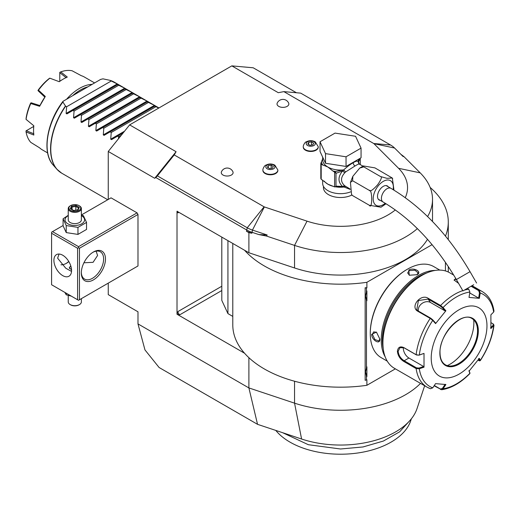 <?xml version="1.0" encoding="UTF-8"?>
<svg xmlns="http://www.w3.org/2000/svg" width="520" height="520" viewBox="0 0 520 520"><rect width="100%" height="100%" fill="white"/><g stroke="black" fill="none" stroke-linecap="round" stroke-linejoin="round"><path stroke-width="0.78" d="M322.667 158.899L320.82 163.449A20.235 11.681 0 0 0 321.191 164.242L327.906 167.05L332.839 170.969A19.182 11.076 0 0 0 335.465 171.503L343.649 169.91L345.612 171.944L344.682 172.887C340.483 177.613 340.483 181.903 344.682 185.744L350.123 189.04M335.998 173.284L342.518 170.995C337.831 176.865 337.831 182.006 342.518 186.42L335.998 186.16L335.998 173.284L334.613 172.114L334.613 186.894L327.906 184.21L321.191 179.264A20.235 11.681 180 0 1 320.82 178.471L320.82 163.449M334.613 172.114L332.839 170.969M321.191 179.264L321.191 164.242M335.777 172.828L335.465 171.503L334.126 171.711M359.216 163.943L358.514 161.759L358.144 161.87L359.326 164.028C358.832 163.865 357.403 164.515 355.037 165.977L345.612 171.944L343.804 170.144L342.518 170.995A2.626 0.786 -138.6 0 1 344.682 172.887M363.766 166.881L380.49 176.534L386.906 178.328L392.275 178.022L374.92 167.875L363.259 165.932L363.766 166.881L359.736 168.071L352.853 176.312L352.619 180.752L350.428 182.429L351.572 194.532L352.619 195.618L351.916 195A17.082 9.861 0 0 1 328.458 194.623A17.082 9.861 0 0 1 323.459 187.649L323.459 186.388M386.029 203.756L380.998 207.214L369.343 205.27C372.496 210.34 372.489 188.962 369.343 190.405C370.195 191.828 372.983 189.924 377.709 184.685C381.355 179.374 382.278 176.657 380.49 176.534M352.619 195.618L369.343 205.27M352.619 180.752L369.343 190.405M392.347 178.145L393.965 190.119M380.361 200.428A8.145 4.706 -60 0 1 379.204 200.064A8.145 4.706 -60 0 1 377.52 196.339A8.145 4.706 -60 0 1 381.075 188.136A8.145 4.706 -60 0 1 387.354 185.952A8.145 4.706 -60 0 1 388.245 186.778M473.72 284.713L462.95 290.927L473.72 284.713M472.407 285.467L465.225 289.614L472.407 285.467M359.326 164.028L358.137 161.544C357.338 160.771 355.687 161.174 353.178 162.754C350.727 164.041 347.549 166.426 343.649 169.91A17.869 10.316 0 0 1 327.906 167.05A17.869 10.316 0 0 1 322.667 159.751L322.667 157.131M358.988 163.956L362.928 166.088M325.52 163.274L320.021 151.43L320.021 141.772L335.043 133.101L355.557 136.273L361.056 148.122L361.056 157.774L346.041 166.446L325.52 163.274L325.52 153.621L320.021 141.772M361.056 148.122L346.041 156.793L346.041 166.446M346.041 156.793L325.52 153.621M359.983 158.399A1.313 1.034 24.9 0 1 360.204 158.724L358.514 161.759A2.626 2.502 -33.7 0 0 358.865 163.612A2.626 2.502 -33.7 0 0 358.865 163.618L359.093 163.865M360.126 158.314L360.204 158.724M358.104 161.844L358.169 161.785A1.313 1.059 17 0 1 358.137 161.544A17.869 10.316 0 0 0 358.41 159.751L358.41 159.302M358.169 161.785L358.969 158.984M360.256 164.548L360.256 159.269M344.682 185.744L342.518 186.42L350.149 189.391M322.667 180.122L322.667 183.352A17.869 10.316 180 0 0 327.906 190.651A17.869 10.316 0 0 0 350.532 191.906M157.378 175.883L155.766 177.495L246.441 229.847A26.28 15.171 180 0 0 251.888 232.258L258.863 234.578L266.474 236.047L267.176 234.982L252.453 230.081A25.142 14.514 180 0 1 247.247 227.773L157.378 175.883L174.226 154.928L176.085 151.703L129.63 124.885L231.829 65.877L278.291 92.697L283.861 91.624L300.709 93.132L390.585 145.015A25.142 14.514 180 0 1 394.576 148.024L403.078 156.52L403.988 156.656L400.803 154.245M405.269 197.652A67.015 38.688 0 0 0 398.574 168.305L373.945 143.669A1.313 0.76 0 0 0 373.731 143.513L283.861 91.624M174.226 154.928L264.095 206.811A1.313 0.76 0 0 0 264.368 206.934L307.034 221.15A67.015 38.688 0 0 0 395.33 209.924M262.906 170.242A7.488 4.323 0 0 0 262.899 170.456A7.488 4.323 0 0 0 265.089 173.511A7.488 4.323 0 0 0 273.253 174.447A7.488 4.323 0 0 0 277.875 170.456A7.488 4.323 0 0 0 277.869 170.242M303.284 146.933A7.488 4.323 0 0 0 303.271 147.147A7.488 4.323 0 0 0 305.468 150.202A7.488 4.323 0 0 0 313.625 151.138A7.488 4.323 0 0 0 318.253 147.147A7.488 4.323 0 0 0 318.24 146.933M288.665 103.123A5.915 3.413 180 0 1 285.857 106.931A5.915 3.413 180 0 1 278.752 106.379A5.915 3.413 180 0 1 277.206 103.123A6.26 6.26 0 0 1 288.665 103.123M232.921 171.789A5.915 3.413 180 0 1 230.107 175.591A5.915 3.413 180 0 1 223.008 175.039A5.915 3.413 180 0 1 221.455 171.789A6.26 6.26 0 0 1 232.921 171.789M176.085 151.703L154.713 178.289L108.258 151.47L129.63 124.885M155.766 177.495L154.713 178.289M266.474 236.047L294.548 245.401A91.981 53.105 0 0 0 417.372 228.612M427.596 216.554A91.981 53.105 0 0 0 432.517 199.414A91.981 53.105 0 0 0 420.193 172.861L403.988 156.656M264.368 206.934L252.453 230.081L251.888 233.239L248.892 232.661L248.892 252.746L294.548 267.969A91.981 53.105 0 0 0 427.492 239.291M258.863 234.578L267.176 234.982M251.888 233.239L246.441 231.25L248.892 232.661M420.524 383.376A91.981 53.105 180 0 1 294.548 403.15L248.892 387.926L137.988 323.901L144.963 349.915L159.101 367.504L257.536 424.333L248.892 387.926L248.892 357.682M108.258 283.133L108.258 294.632L137.988 311.798L137.988 323.901M108.258 199.446L108.258 151.47M248.892 252.746L244.562 250.25A107.744 62.205 0 0 0 366.886 282.295L432.094 244.647M232.791 243.451L232.791 324.974A107.744 62.205 0 0 0 244.562 353.243L177.014 314.243L177.014 211.25L244.562 250.25M137.059 266.5L137.988 265.967L137.988 214.468L137.059 212.862L111.046 197.841L81.38 214.968M231.829 65.877L253.201 67.789L296.439 92.749M72.956 110.403L66.911 113.893L72.956 110.403L66.911 113.893L66.125 113.438L66.632 106.756L65.455 106.015L62.894 101.985L63.018 101.322L100.633 79.404L102.973 78.845L109.948 80.327L118.059 84.364L72.956 110.403L74.068 111.046L73.554 117.728L124.709 88.198L125.496 88.653L124.989 88.946L125.496 88.653M124.709 88.198L117.552 84.656L118.059 84.364L117.552 84.656M132.138 92.489L124.989 88.946L80.386 114.692L81.497 115.336L80.99 122.018L132.138 92.489L132.931 92.944L132.418 93.236L132.931 92.944M139.575 96.778L132.418 93.236L87.822 118.989L88.933 119.626L88.419 126.315L139.575 96.778L140.361 97.234L139.854 97.526L140.361 97.234M147.004 101.069L139.854 97.526L95.251 123.279L96.362 123.916L95.856 130.605L147.004 101.069L147.797 101.523L147.284 101.823L147.797 101.523M154.44 105.365L147.284 101.823L102.687 127.569L103.799 128.213L103.285 134.894L154.44 105.365L155.227 105.82L154.72 106.112L155.227 105.82M158.769 108.062L154.72 106.112L110.117 131.859L111.228 132.502L110.721 139.185L124.553 131.203M118.43 138.814L118.664 136.792L117.552 136.149L111.508 139.64L110.721 139.185M104.078 135.35L110.117 131.859L104.078 135.35L103.285 134.894M96.642 131.06L102.687 127.569L96.642 131.06L95.856 130.605M89.206 126.77L95.251 123.279L89.206 126.77L88.419 126.315M81.776 122.473L87.822 118.989L81.776 122.473L80.99 122.018M74.341 118.183L80.386 114.692L74.341 118.183L73.554 117.728M111.228 81.003L66.632 106.756M109.948 80.327L110.24 80.431A52.559 30.342 120 0 1 114.218 82.121L158.958 107.952M73.132 95.277A40.736 23.517 -60 0 1 80.386 90.019A40.736 23.517 -60 0 1 87.64 86.898M66.885 98.885A42.048 24.278 -60 0 1 79.456 88.406A42.048 24.278 -60 0 1 92.027 84.37M94.556 82.907L84.312 76.993A42.048 24.278 120 0 0 81.282 75.686L72.111 70.772A42.048 24.278 120 0 0 60.749 71.897L67.301 77.07A42.048 24.278 -60 0 0 63.291 79.073L63.291 79.073A42.048 24.278 -60 0 0 59.273 81.705L49.849 78.189A42.048 24.278 120 0 0 38.486 90.188L45.292 96.466A42.048 24.278 120 0 0 39.617 106.294L30.778 103.532A42.048 24.278 120 0 0 26.072 119.379L33.832 125.781A42.048 24.278 120 0 0 33.559 130.572A42.048 24.278 120 0 0 33.832 135.05L26.072 131.957A42.048 24.278 120 0 0 30.778 142.37L39.617 147.849A42.048 24.278 120 0 0 42.263 149.819L47.619 152.912M59.209 81.679A41.262 23.823 -60 0 1 62.732 79.398L63.291 79.073M33.559 130.572L33.559 129.928A41.262 23.823 -60 0 1 33.774 125.736M39.617 106.294L45.292 96.466M26.072 131.957L26 130.897L33.709 126.419M33.832 133.776L26.247 130.722M59.768 81.282L59.794 72.365L60.749 71.897M59.768 72.67L66.203 77.714M49.849 78.189L51.675 78.865M49.77 78.156L48.867 78.787A40.736 23.517 -60 0 0 38.266 89.98L37.973 90.603L38.486 90.188M37.973 90.603L44.752 97.038M30.778 103.532L31.22 102.804L39.845 105.534M30.888 102.882L30.485 103.454A40.736 23.517 -60 0 0 26.098 118.228L26.072 119.379M26 119.32L27.528 120.588M118.664 85.293L74.068 111.046M126.094 89.59L81.497 115.336M133.53 93.88L88.933 119.626M140.959 98.169L96.362 123.916M148.395 102.46L103.799 128.213M155.825 106.756L111.228 132.502M111.508 139.64L123.188 132.899M121.264 135.291L118.664 136.792M424.651 385.762L417.027 408.597A77.896 44.974 180 0 1 301.594 439.023L257.536 424.333M410.196 420.206L399.607 431.841L383.37 441.058L363.025 446.959L340.541 448.994L308.302 444.697L282.581 432.685M411.379 418.776L410.716 420.765A71.468 41.262 180 0 1 335.862 454.123A71.468 41.262 180 0 1 275.795 430.424M244.562 353.243A107.744 62.205 0 0 0 366.886 385.294L395.363 368.849M366.886 385.294L366.886 379.75L365.151 380.348L365.151 287.729L366.886 287.833L366.886 282.295M177.014 314.243L179.803 314.782A2.626 1.515 60 0 1 177.944 311.565L177.171 314.151M221.8 237.107L221.8 300.391L227.929 313.599L232.791 316.407M177.171 211.159L177.944 212.862A2.626 1.515 60 0 1 178.191 211.933M445.478 236.093A107.744 62.205 0 0 0 448.286 221.975A107.744 62.205 0 0 0 430.144 187.434M227.929 313.599L227.929 240.643M365.573 371.943L366.886 376.623A10.641 6.143 -60 0 1 366.464 376.064L366.464 379.997M445.438 270.927L445.438 262.243M366.886 287.833L366.464 288.08L366.464 292.012A10.641 6.143 -60 0 1 366.886 290.966L366.886 300.762A10.641 6.143 -60 0 1 366.464 300.203L366.464 367.874A10.641 6.143 -60 0 1 366.886 366.828L366.886 376.623M366.464 376.064L365.573 371.969L366.464 367.874M365.151 287.729L366.464 288.08M366.464 300.203L365.573 296.108L366.464 292.012M365.573 296.075L366.886 300.762M439.797 270.088L433.719 266.578A52.559 30.342 120 0 0 407.44 269.185A52.559 30.342 120 0 0 407.433 269.185L406.881 269.503A51.773 29.887 120 0 0 370.272 332.911L370.272 333.554A52.559 30.342 120 0 0 381.16 357.617L387.238 361.127M406.881 269.503L407.433 269.185A52.559 30.342 120 0 0 370.272 333.554M435.091 270.445A52.559 30.342 120 0 0 418.399 275.516A52.559 30.342 120 0 0 385.19 356.87M417.007 274.709L409.26 275.236L408.831 269.99C413.92 267.059 422.578 272.058 417.007 274.709L417.001 274.709M379.841 339.079C380.315 345.235 371.67 340.216 371.663 334.36L376.428 332.105L379.841 339.066M426.933 272.889A51.773 29.887 120 0 0 418.957 276.478A51.773 29.887 120 0 0 383.227 348.589M453.759 275.119L449.527 272.675A55.185 31.863 120 0 0 421.928 275.405L420.999 275.945A53.872 31.103 120 0 0 382.909 341.926L382.909 342.999L382.909 341.926M421.928 275.405A55.185 31.863 120 0 0 382.909 342.999A55.185 31.863 120 0 0 394.335 368.257L427.089 387.166A55.185 31.863 -60 0 1 416.124 368.57L403.812 361.459C400.062 359.073 397.924 355.706 397.404 351.364C397.93 347.262 400.062 346.008 403.812 347.594L416.124 354.705L419.042 355.173L424.015 353.405L424.015 367.178L419.309 368.758L416.124 368.57L416.494 367.861L404.183 360.757C400.654 358.521 398.638 355.387 398.144 351.364L400.01 347.62L404.183 347.88L416.494 354.985L419.042 355.173M471.731 285.857L479.161 290.147L480.226 292.975L479.349 298.337L469.021 297.414L469.898 292.052A53.242 30.739 -60 0 0 443.053 307.548L445.9 310.758L435.572 323.609L432.731 320.392L430.203 318.416L417.892 311.305C409.624 307.002 420.745 293.137 428.291 298.37L440.603 305.481L443.053 307.548L442.41 307.827L445.178 310.96L430.476 302.471A7.885 6.221 144.9 0 0 422.032 303.42A7.885 6.221 144.9 0 0 418.379 311.064M469.898 292.052L468.76 289.224L467.337 288.399M458.562 283.335L454.058 280.026L455.793 278.531M424.015 353.405L419.309 354.991A53.242 30.739 -60 0 1 432.731 320.392L432.75 319.839L430.762 318.214L418.45 311.11L416.8 309.595L418.418 300.553L428.103 299.097L440.414 306.202L442.41 307.827M454.266 280.351L454.266 279.812L456.203 279.247M471.068 286.24L478.608 290.589L479.486 292.858L478.628 298.084L469.749 292.962M493.24 324.044L494 325.202L490.906 328.556L490.906 314.782L493.649 312.065A53.242 30.739 -60 0 0 480.226 292.975L479.486 292.858M493.649 312.065L493.994 311.136C492.629 302.022 488.722 295.51 482.274 291.584A55.185 31.863 -60 0 0 479.161 290.147L478.608 290.589M430.203 388.603A55.185 31.863 -60 0 1 427.089 387.166L430.495 388.732L432.731 387.849L435.572 383.624L445.9 384.547L443.053 388.772L441.643 389.74L434.115 385.788M469.853 372.788L468.975 370.559M441.643 389.74C451.256 388.284 460.675 382.896 469.885 373.581L469.826 372.587M491.049 322.706L492.875 323.765L493.649 325.832A53.242 30.739 -60 0 1 480.226 360.432L479.349 358.345L469.021 371.196L469.898 373.276A53.242 30.739 -60 0 1 443.053 388.772L442.41 388.414L440.414 389.025L434.31 385.502M432.731 387.849A53.242 30.739 -60 0 1 419.309 368.758L419.042 368.05L416.494 367.861M419.042 368.05L423.631 366.509L408.922 358.013A7.885 4.55 60 0 1 403.403 347.503M486.967 325.832A39.422 22.756 120 0 0 459.095 309.738A39.422 22.756 120 0 0 431.223 358.013A39.422 22.756 120 0 0 459.095 374.107A39.422 22.756 120 0 0 486.967 325.832M435.572 323.609L435.526 322.972L432.75 319.839M445.9 310.758L445.178 310.96M479.349 298.337L478.628 298.084M493.194 325.234L490.522 327.886M492.875 323.765L493.474 324.2M478.628 358.547L479.486 360.575L480.259 360.672L479.407 360.834L477.978 360.172M445.178 384.293L442.41 388.414M423.631 366.509L424.015 367.178M445.387 364.806A26.676 15.399 120 0 0 465.94 357.663A26.676 15.399 120 0 0 477.588 330.817A26.676 15.399 120 0 0 472.062 318.611C461.799 310.967 439.062 334.549 440.018 352.813C440.122 358.728 441.916 362.732 445.387 364.806A26.676 15.399 120 0 0 451.951 365.918A26.676 15.399 120 0 0 458.679 363.46A26.676 15.399 120 0 0 477.542 330.792A26.676 15.399 120 0 0 476.3 323.739A26.676 15.399 120 0 0 472.037 318.597M447.291 365.619A33.768 19.5 120 0 0 449.988 364.24A33.768 19.5 120 0 0 473.714 319.852M409.454 275.32L407.661 272.909L409.201 270.634L414.915 270.192L418.171 272.909L416.812 274.82M379.841 338.851L378.865 340.99L374.887 339.528L372.411 334.36L373.613 331.89L376.597 332.235M65.995 263.536A17.082 9.861 120 0 0 68.751 261.45M137.059 212.862L78.526 246.656L52.514 231.634L63.089 225.531M52.514 231.634L51.584 232.174L51.584 284.739L77.597 299.761L77.597 248.261L51.584 233.246M78.526 246.656L78.526 247.728L79.456 248.261L137.988 214.468M79.456 248.261L79.456 299.761L137.988 265.967M105.469 258.993A17.082 9.861 -60 0 1 93.392 279.909A17.082 9.861 -60 0 1 81.315 272.942L81.315 272.942A17.082 9.861 -60 0 1 93.392 252.018A17.082 9.861 -60 0 1 105.469 258.993M79.456 299.761L78.526 300.3L77.597 299.761M77.597 248.261L78.526 247.728M71.559 270.524A12.48 7.208 60 0 1 68.972 276.237A12.48 7.208 60 0 1 59.352 272.896A12.48 7.208 60 0 1 53.905 260.332A12.48 7.208 60 0 1 56.492 254.618A12.48 7.208 60 0 1 66.111 257.966A12.48 7.208 60 0 1 71.559 270.524M59.052 254.04L57.623 258.187L65.748 268.209L71.526 271.408M92.917 252.304A15.769 9.107 -60 0 1 100.347 251.771A15.769 9.107 -60 0 1 103.617 258.993A15.769 9.107 -60 0 1 96.733 274.859A15.769 9.107 -60 0 1 84.578 279.084A15.769 9.107 -60 0 1 81.322 272.389M96.142 251.154L97.572 255.502L93.08 262.32L83.922 262.782M60.97 264.784A15.769 9.107 120 0 0 66.45 263.283A15.769 9.107 120 0 0 68.841 261.599M71.539 269.887L69.29 267.709L70.791 265.928M69.323 267.976A5.519 3.185 180 0 1 70.85 266.11A5.258 3.035 0 0 0 69.596 268.502M64.864 292.409L66.228 294.814L66.228 293.195M66.228 294.814L71.305 296.127M81.38 298.649L81.38 301.906A6.571 3.796 180 0 1 79.456 304.59A6.571 3.796 180 0 1 70.168 304.59L70.168 304.59A6.571 3.796 0 0 1 68.243 301.906L68.243 295.425M70.629 304.856L70.168 304.59L70.629 304.856A5.915 3.413 180 0 0 78.995 304.856L79.456 304.59M68.243 215.312L63.089 218.797L63.089 225.823L66.228 232.589L77.955 234.403L86.534 229.45L86.534 222.424L83.395 215.657L81.38 215.053M77.955 234.403L77.955 227.383L86.534 222.424M66.228 232.589L66.228 225.569L77.955 227.383M63.089 218.797L66.228 225.569M68.243 215.657A9.776 5.642 0 0 0 67.899 223.821A9.776 5.642 0 0 0 81.718 223.821A9.776 5.642 0 0 0 81.718 215.846A9.776 5.642 0 0 0 81.38 215.657M81.38 208.566A6.571 3.796 0 0 1 77.324 212.069A6.571 3.796 0 0 1 70.168 211.25A6.571 3.796 180 0 1 68.243 208.566L68.243 219.83A6.571 3.796 0 0 0 70.168 222.514A6.571 3.796 0 0 0 77.324 223.34A6.571 3.796 0 0 0 81.38 219.83L81.38 208.566A6.571 3.796 0 0 0 79.456 205.888L78.995 205.614L79.456 205.888M68.243 208.566A6.571 3.796 180 0 1 70.168 205.888L70.629 205.614A5.915 3.413 180 0 1 78.995 205.614A5.915 3.413 0 0 1 78.995 210.444A5.915 3.413 0 0 1 70.629 210.444A5.915 3.413 180 0 1 70.629 205.614M73.606 210.633L78.104 209.937L79.313 207.337L76.017 205.433L71.513 206.128L70.311 208.728L73.808 210.75M70.311 208.728L71.058 209.164M71.513 206.128L72.066 206.993L71.142 208.982M76.017 205.433L75.816 206.414L72.066 206.993L72.066 209.514M79.313 207.337L78.611 207.805L77.649 209.872M78.104 209.937L77.558 210.165L78.104 209.937M75.816 210.158L75.816 206.414L78.526 207.981M273.611 165.055A4.556 2.632 180 0 1 273.611 168.772A4.556 2.632 180 0 1 267.163 168.772A4.556 2.632 0 0 1 267.163 165.055A4.556 2.632 0 0 1 273.611 165.055M267.456 167.369L269.601 168.603L272.532 168.155L273.319 166.458L271.173 165.224L268.242 165.672L267.456 167.369M268.242 165.672L268.242 167.823M271.173 165.224L271.173 168.363M313.983 141.745A4.556 2.632 180 0 1 313.983 145.464A4.556 2.632 180 0 1 307.541 145.464A4.556 2.632 0 0 1 307.541 141.745A4.556 2.632 0 0 1 313.983 141.745M307.834 144.06L309.978 145.294L312.91 144.84L313.69 143.149L311.545 141.915L308.614 142.363L307.834 144.06M308.614 142.363L308.614 144.508M311.545 141.915L311.545 145.054M343.642 186.862L338.793 186.635M343.922 186.921L345.612 186.42L343.649 187.077A17.869 10.316 0 0 1 335.381 186.797M335.556 186.686L335.998 186.16M335.777 186.55L334.613 186.894L338.812 186.635M321.471 162.045A19.182 11.076 0 0 0 322.972 165.269M393.159 189.638A14.268 8.236 120 0 0 383.279 181.363A14.268 8.236 120 0 0 373.191 198.835A14.268 8.236 120 0 0 383.279 204.659A14.268 8.236 120 0 0 385.262 203.287M386.197 185.588L390.936 188.331A7.885 4.55 120 0 0 386.997 188.721A7.885 4.55 120 0 0 381.843 195.663A7.885 4.55 120 0 0 383.051 201.981L378.313 199.244M390.936 188.331C421.844 206.726 448.214 234.507 470.035 271.668L456.378 279.552C435.74 244.595 411.3 218.738 383.051 201.981M353.178 162.754A2.626 1.515 -120 0 0 355.037 165.977M324.22 181.116A17.869 10.316 0 0 0 327.906 184.21A17.869 10.316 0 0 0 333.587 186.42M264.095 206.811L247.247 227.773L246.441 231.25M307.034 221.15L294.548 245.401L294.548 267.969M398.574 168.305L420.193 172.861M373.945 143.669L394.576 148.024M373.731 143.513L390.585 145.015M65.644 106.184A52.559 30.342 120 0 0 50.778 149.097A52.559 30.342 120 0 0 61.659 173.154L56.947 169.28A52.514 30.323 -60 0 1 65.455 106.015M66.125 113.438L117.273 83.909M110.11 80.373A52.514 30.323 -60 0 1 111.527 80.86M59.221 171.457A52.514 30.323 -60 0 1 56.947 169.28L53.235 165.094C41.672 152.912 46.67 122.48 63.018 101.322M62.894 101.985A50.707 29.276 120 0 0 53.235 165.094M294.548 381.231L294.548 403.15L301.594 439.023M221.8 290.531L179.803 314.782M178.874 212.322L177.944 212.862M221.8 286.24L177.944 311.565M416.494 354.985L416.124 354.705A55.185 31.863 -60 0 1 430.203 318.416L430.762 318.214M440.414 306.202L440.603 305.481A55.185 31.863 -60 0 1 462.774 290.622M464.288 290.154A55.185 31.863 -60 0 1 468.76 289.224M403.812 347.594L404.183 347.88M417.892 311.305L418.45 311.11M428.291 298.37L428.103 299.097L430.476 302.471M440.603 389.532L440.414 389.025M403.812 361.459L404.183 360.757L408.922 358.013M397.404 351.364L398.144 351.364M439.862 353.028A27.203 15.704 120 0 0 459.095 364.13A27.203 15.704 120 0 0 478.329 330.817A27.203 15.704 120 0 0 459.095 319.716A27.203 15.704 120 0 0 439.862 353.028M408.831 269.99L409.201 270.634M371.663 334.36L372.411 334.36M262.899 170.027A7.488 4.323 0 0 0 265.089 173.082A7.488 4.323 180 0 0 273.253 174.018A7.488 4.323 180 0 0 277.875 170.027L274.865 165.165C271.856 163.585 268.86 163.592 265.882 165.178C264.726 165.12 262.646 168.864 262.899 170.027L262.899 170.456M303.271 146.718A7.488 4.323 0 0 0 305.468 149.773A7.488 4.323 180 0 0 313.625 150.709A7.488 4.323 180 0 0 318.253 146.718L315.244 141.856C312.228 140.276 309.231 140.283 306.254 141.869C305.103 141.81 303.024 145.555 303.271 146.718L303.271 147.147M351.981 195.124L351.572 194.532M350.428 182.429L352.853 176.312M359.736 168.071L363.259 165.932M392.685 178.62L392.275 178.022M456.378 279.552L462.95 290.927M470.035 271.668L476.606 283.043M432.517 221.507L432.517 199.414M107.731 199.752L61.659 173.154M110.026 80.347L114.218 82.121M448.286 221.975L448.286 239.577M448.286 266.461L448.286 272.019M472.05 285.675L482.274 291.584M469.931 373.412L469.865 372.704M494 325.202C492.349 337.337 487.767 349.161 480.259 360.672M73.736 210.477L70.837 208.806M77.779 209.853L73.723 210.483M277.875 170.456L277.875 170.027M318.253 147.147L318.253 146.718"/></g></svg>
